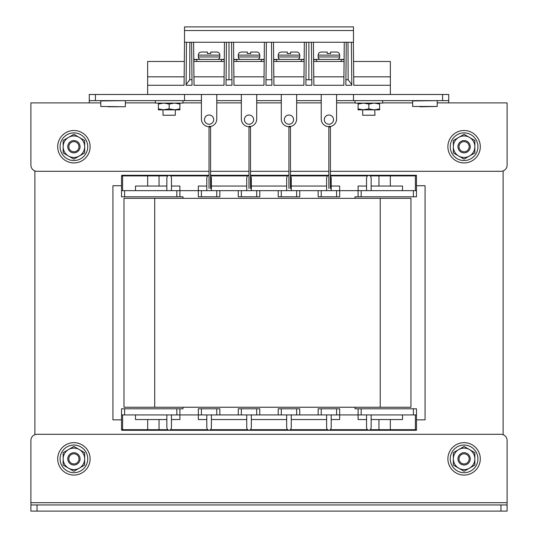 <?xml version="1.0" encoding="UTF-8"?>
<svg xmlns="http://www.w3.org/2000/svg" width="538" height="538" viewBox="0 0 538 538"><rect width="100%" height="100%" fill="white"/><g stroke="black" fill="none" stroke-linecap="round" stroke-linejoin="round"><path stroke-width="0.81" d="M503.111 434.677L503.111 170.909M34.889 170.909L34.889 434.677M121.527 185.738L112.926 185.738L112.926 419.848L121.527 419.848M416.473 419.848L425.074 419.848L425.074 185.738L416.473 185.738M333.594 94.493L448.732 94.493L448.732 102.899L507.105 102.899L507.105 165.153A6.147 6.147 0 0 1 500.959 171.299L330.393 171.299M89.268 100.633L89.268 94.493L95.414 94.493L95.414 100.633L89.268 100.633L89.268 102.899L100.788 102.899M95.414 100.633L184.514 100.633L184.514 94.493L95.414 94.493M448.732 100.633L442.586 100.633L442.586 94.493M353.486 94.493L353.486 100.633L442.586 100.633M353.486 100.633L336.593 100.633M321.226 100.633L296.653 100.633M281.287 100.633L256.713 100.633M241.347 100.633L216.774 100.633M201.407 100.633L184.514 100.633M328.906 126.692A7.68 7.68 0 0 1 321.226 119.006L321.226 94.493L184.514 94.493M30.895 102.899L30.895 165.153L30.895 102.899L89.268 102.899M328.853 171.299L290.453 171.299M288.913 171.299L250.513 171.299M248.973 171.299L210.573 171.299M209.033 171.299L37.041 171.299A6.147 6.147 0 0 1 30.895 165.153M121.527 414.939L124.601 414.939L124.601 408.793L121.527 408.793L121.527 429.68A0.612 0.612 0 0 0 122.139 430.299L147.224 430.299L122.139 430.299A0.612 0.457 -90 0 0 122.597 429.68L122.597 414.939M251.333 414.939L251.333 427.918L250.574 429.68L249.027 430.299L416.473 430.299L416.473 408.793L413.399 408.793L413.399 414.939L416.473 414.939M291.273 414.939L291.273 427.918L290.513 429.68L288.973 430.299L287.426 429.68L287.426 430.299M331.213 414.939L331.213 427.918L330.453 429.68L328.913 430.299L327.366 429.68L327.366 430.299M371.153 414.939L371.153 427.918L370.393 429.68L368.853 430.299L367.306 429.68L367.306 430.299M211.394 414.939L211.394 427.918L210.634 429.68L209.087 430.299L249.027 430.299L247.487 429.68L247.487 430.299M171.454 414.939L171.454 427.918L170.694 429.68L169.147 430.299L209.087 430.299L207.547 429.68L207.547 430.299M169.147 430.299L167.607 429.68L167.607 430.299L170.694 430.299L170.694 429.68L207.547 429.68L206.787 427.918L206.787 414.939M147.681 186.047L147.681 175.906A0.612 0.457 -90 0 0 147.224 175.294L122.139 175.294A0.612 0.612 0 0 0 121.527 175.906L122.597 175.906L122.597 190.654M246.727 190.654L246.727 177.674L247.487 175.906L249.027 175.294L247.487 175.294L248.973 175.294M286.667 190.654L286.667 177.674L287.426 175.906L288.973 175.294L250.513 175.294M326.606 190.654L326.606 177.674L327.366 175.906L328.913 175.294L290.453 175.294L290.453 175.852M366.546 190.654L366.546 177.674L367.306 175.906L368.853 175.294L370.393 175.294L368.853 175.294L370.393 175.906L370.393 175.294L416.473 175.294L416.473 196.8L413.399 196.8L413.399 190.654L416.473 190.654M206.787 190.654L206.787 177.674L207.547 175.906L209.087 175.294L207.547 175.294L209.033 175.294M166.847 190.654L166.847 177.674L167.607 175.906L169.147 175.294L167.607 175.294L207.547 175.294L207.547 175.906L170.694 175.906L169.154 175.294M121.527 190.654L124.601 190.654L124.601 196.8L121.527 196.8L121.527 175.906M219.84 196.8L216.774 196.8L216.774 190.654L219.84 190.654L219.84 196.8M124.601 190.654L201.407 190.654L201.407 196.8L216.774 196.8M201.407 196.8L198.334 196.8L198.334 186.047L206.787 186.047M259.78 196.8L256.713 196.8L256.713 190.654L259.78 190.654L259.78 196.8M241.347 196.8L238.273 196.8L238.273 190.654L241.347 190.654L241.347 196.8L256.713 196.8M299.727 196.8L296.653 196.8L296.653 190.654L299.727 190.654L299.727 196.8M281.287 196.8L278.22 196.8L278.22 190.654L281.287 190.654L281.287 196.8L296.653 196.8M331.213 186.047L339.666 186.047L339.666 196.8L336.593 196.8L336.593 190.654L413.399 190.654M321.226 196.8L318.16 196.8L318.16 190.654L321.226 190.654L321.226 196.8L336.593 196.8M171.454 186.047L179.9 186.047L179.9 196.8L182.974 196.8L182.974 198.334M179.9 196.8L176.827 196.8L176.827 190.654M124.601 196.8L176.827 196.8M355.026 198.334L355.026 196.8L358.1 196.8L358.1 186.047L366.546 186.047M361.173 190.654L361.173 196.8L413.399 196.8M361.173 196.8L358.1 196.8M331.213 190.654L331.213 177.674L330.393 175.852M371.153 186.047L402.505 186.047L402.505 190.654M378.954 186.047L378.954 175.906L370.393 175.906L371.153 177.674L371.153 190.654M171.454 190.654L171.454 177.674L170.694 175.294M166.847 186.047L135.495 186.047L135.495 190.654M201.407 190.654L216.774 190.654M241.347 190.654L256.713 190.654M281.287 190.654L296.653 190.654M321.226 190.654L336.593 190.654M287.426 175.294L287.426 175.906L250.574 175.906L251.333 177.674L251.333 190.654M327.366 175.294L327.366 175.906L290.513 175.906L291.273 177.674L291.273 190.654M210.573 175.294L247.487 175.294L247.487 175.906L210.634 175.906L211.394 177.674L211.394 190.654M210.634 175.294L210.573 175.852M250.574 175.294L250.513 175.852M124.601 414.939L179.9 414.939L179.9 408.793L182.974 408.793L182.974 407.253M355.026 407.253L355.026 408.793L358.1 408.793L358.1 414.939L413.399 414.939M219.84 190.654L238.273 190.654M259.78 190.654L278.22 190.654M299.727 190.654L318.16 190.654M385.134 175.294L378.954 175.294L378.954 175.906L390.319 175.906L390.319 186.047M367.306 175.294L367.306 175.906L330.453 175.906L330.393 175.294L368.846 175.294M147.224 175.294L167.607 175.294L167.607 175.906L159.046 175.906L159.046 186.047M211.394 186.047L246.727 186.047M291.273 186.047L326.606 186.047M251.333 186.047L286.667 186.047M122.139 175.294A0.612 0.457 90 0 1 122.597 175.906L159.046 175.906L159.046 175.294M415.403 190.654L415.403 175.906L416.271 175.294M201.407 414.939L201.407 408.793L198.334 408.793L198.334 414.939L219.84 414.939L219.84 408.793L216.774 408.793L216.774 414.939M201.407 408.793L216.774 408.793M241.347 414.939L241.347 408.793L238.273 408.793L238.273 414.939L259.78 414.939L259.78 408.793L256.713 408.793L256.713 414.939M241.347 408.793L256.713 408.793M281.287 414.939L281.287 408.793L278.22 408.793L278.22 414.939L299.727 414.939L299.727 408.793L296.653 408.793L296.653 414.939M281.287 408.793L296.653 408.793M321.226 414.939L321.226 408.793L318.16 408.793L318.16 414.939L358.1 414.939L358.1 419.546L366.546 419.546M321.226 408.793L336.593 408.793L336.593 414.939M331.213 427.918L331.213 419.546L339.666 419.546L339.666 408.793L336.593 408.793M124.601 408.793L176.827 408.793L176.827 414.939M179.9 408.793L176.827 408.793M361.173 414.939L361.173 408.793L358.1 408.793M361.173 408.793L413.399 408.793M366.546 414.939L366.546 427.918L367.306 429.68L330.453 429.68L330.453 430.299M371.153 427.918L371.153 419.546L402.505 419.546L402.505 414.939M171.454 419.546L179.9 419.546L179.9 414.939L198.334 414.939L198.334 419.546L206.787 419.546M166.847 419.546L135.495 419.546L135.495 414.939M166.847 414.939L166.847 427.918L167.607 429.68L159.046 429.68L159.046 419.546M246.727 414.939L246.727 427.918L247.487 429.68L210.634 429.68L210.634 430.299M286.667 414.939L286.667 427.918L287.426 429.68L250.574 429.68L250.574 430.299L249.033 430.299M326.606 414.939L326.606 427.918L327.366 429.68L290.513 429.68L290.513 430.299M219.84 414.939L238.273 414.939M259.78 414.939L278.22 414.939M299.727 414.939L318.16 414.939M147.681 419.546L147.681 429.68A0.612 0.457 90 0 1 147.224 430.299L167.607 430.299M415.403 414.939L415.403 429.68L390.319 429.68A0.612 0.457 90 0 0 390.776 430.299L385.134 430.299M211.394 419.546L246.727 419.546M291.273 419.546L326.606 419.546M251.333 419.546L286.667 419.546M415.403 429.68L416.271 430.299M378.954 419.546L378.954 429.68L370.393 429.68L370.393 430.299M123.989 198.334L410.945 198.334L410.945 407.253L123.989 407.253L123.989 198.334M30.895 504.953L37.041 504.953L37.041 511.1L30.895 511.1L30.895 440.434A6.147 6.147 0 0 1 37.041 434.294L500.959 434.294A6.147 6.147 0 0 1 507.105 440.434L507.105 502.694L507.105 440.434M500.959 504.953L507.105 504.953L507.105 511.1L500.959 511.1L500.959 504.953L37.041 504.953M500.959 511.1L37.041 511.1M507.105 504.953L507.105 502.694L30.895 502.694M224.272 59.826L221.38 59.409L221.38 61.473M221.683 59.409L193.774 59.409L196.794 59.409L193.781 59.859L196.8 59.409L193.774 59.409L196.794 59.409L193.781 59.859L196.8 59.409L196.8 61.473M216.464 52.031L216.774 52.031A3.073 3.073 0 0 1 219.84 55.105L219.84 56.947A2.455 2.455 0 0 1 217.392 59.409A2.455 2.455 0 0 0 219.84 56.947L219.84 55.105A3.073 3.073 0 0 0 216.774 52.031L210.782 52.031L210.782 53.491L207.399 53.491L207.399 52.031L207.399 53.491L207.399 52.031L201.407 52.031A3.073 3.073 0 0 0 198.334 55.105L198.334 56.947A2.455 2.455 0 0 0 200.788 59.409M207.399 53.491L207.399 52.031L207.399 53.491L207.399 52.031L207.399 53.491L210.782 53.491L210.782 52.031L210.782 52.932M224.447 42.26L224.016 85.273L194.036 85.273L193.606 42.26M224.104 76.833L193.949 76.833M224.259 61.473L193.794 61.473M184.514 42.26L353.486 42.26L353.486 26.9L184.514 26.9L184.514 42.26M390.359 85.273L353.796 85.273L353.56 61.473L390.359 61.473L390.359 94.493L147.641 94.493L147.641 85.273L184.077 85.273L184.319 61.473L147.641 61.473L147.641 85.273M353.715 76.833L390.359 76.833M353.796 85.273L353.365 42.26M244.42 119.624A4.607 4.607 0 0 0 249.027 124.231A4.607 4.607 0 0 0 253.64 119.624A4.607 4.607 0 0 0 249.027 115.018A4.607 4.607 0 0 0 244.42 119.624M249.027 126.692A7.68 7.68 0 0 1 241.347 119.006L241.347 94.493L256.713 94.493L256.713 119.006A7.68 7.68 0 0 1 250.392 126.564M184.514 41.883L184.077 85.273M313.425 42.26L313.856 85.273L343.843 85.273L344.266 42.26M304.326 42.26L303.903 85.273L273.916 85.273L273.486 42.26L273.66 59.409L276.68 59.409L273.66 59.859L276.68 59.409L273.66 59.409L304.158 59.409L301.26 59.409L304.158 59.409L301.26 59.409L301.26 61.473M264.387 42.26L263.963 85.273L233.976 85.273L233.546 42.26L233.714 59.409L236.74 59.409L233.721 59.859L236.74 59.409L264.219 59.409L261.32 59.409L264.219 59.409L261.32 59.409L261.32 61.473M351.368 42.26L351.798 85.273L345.84 85.273L346.264 42.26M311.428 42.26L311.858 85.273L311.428 42.26L311.858 85.273L305.9 85.273L306.324 42.26M271.919 85.273L271.865 79.725L266.014 79.725L265.954 85.273L266.014 79.725L271.865 79.725L271.488 42.26L271.919 85.273L271.488 42.26L271.919 85.273L265.954 85.273L266.384 42.26M229 79.725L231.925 79.725L231.548 42.26L231.979 85.273L231.548 42.26L231.979 85.273L226.014 85.273L226.444 42.26M191.609 42.26L192.039 85.273L186.074 85.273L186.504 42.26M288.967 126.692A7.68 7.68 0 0 1 281.287 119.006L281.287 94.493L296.653 94.493L296.653 119.006A7.68 7.68 0 0 1 290.332 126.564M284.36 119.624A4.607 4.607 0 0 0 288.973 124.231A4.607 4.607 0 0 0 293.58 119.624A4.607 4.607 0 0 0 288.973 115.018A4.607 4.607 0 0 0 284.36 119.624M324.3 119.624A4.607 4.607 0 0 0 328.913 124.231A4.607 4.607 0 0 0 333.52 119.624A4.607 4.607 0 0 0 328.913 115.018A4.607 4.607 0 0 0 324.3 119.624M336.593 94.493L336.593 119.006A7.68 7.68 0 0 1 330.271 126.564M351.791 84.708L348.147 79.725L348.012 42.26M345.894 79.725L348.147 79.725M308.879 42.26L308.879 79.799L311.805 79.799M305.954 79.725L305.9 85.273L305.954 79.725L308.879 79.725M226.068 79.799L226.014 85.273L226.068 79.799L229 79.799L229 42.26M189.867 42.26L189.726 79.725L191.985 79.725M186.081 84.708L189.726 79.725M204.48 119.624A4.607 4.607 0 0 0 209.087 124.231A4.607 4.607 0 0 0 213.7 119.624A4.607 4.607 0 0 0 209.087 115.018A4.607 4.607 0 0 0 204.48 119.624M201.407 94.493L201.407 119.006A7.68 7.68 0 0 0 209.087 126.692M216.774 94.493L216.774 119.006A7.68 7.68 0 0 1 210.452 126.564M264.044 76.833L233.889 76.833M264.198 61.473L233.741 61.473M303.983 76.833L273.829 76.833M304.138 61.473L273.681 61.473M184.164 76.833L147.641 76.833M344.078 61.473L313.62 61.473M343.923 76.833L313.768 76.833M330.601 52.932L330.601 52.031L330.601 53.491L330.601 52.932L330.601 53.491L327.218 53.491L327.218 52.031L327.218 53.491L330.601 53.491L330.601 52.031L330.601 52.932M327.218 53.491L327.218 52.031L327.218 53.491L327.218 52.031L327.218 53.491L327.218 52.031L321.226 52.031A3.073 3.073 0 0 0 318.16 55.105L318.16 56.947A2.455 2.455 0 0 0 320.608 59.409M336.593 52.031L336.593 52.031A3.073 3.073 0 0 1 339.666 55.105L339.666 56.947A2.455 2.455 0 0 1 337.212 59.409A2.455 2.455 0 0 0 339.666 56.947L339.666 55.105A3.073 3.073 0 0 0 336.593 52.031L330.601 52.031M344.091 59.826L341.2 59.409L344.098 59.409L341.2 59.409L344.098 59.409L341.2 59.409L341.2 61.473M316.62 61.473L316.62 59.409L313.6 59.859L316.62 59.409L313.6 59.409L316.62 59.409L313.6 59.859L316.62 59.409L313.6 59.409L341.2 59.409M290.661 52.932L290.661 52.031L290.661 53.491L290.661 52.031L290.661 53.491L287.279 53.491L287.279 52.031L287.279 53.491L290.661 53.491L290.661 52.031L296.653 52.031A3.073 3.073 0 0 1 299.727 55.105L278.22 55.105A3.073 3.073 0 0 1 281.287 52.031A3.073 3.073 0 0 0 279.114 52.932M287.279 53.491L287.279 52.031L287.279 53.491L287.279 52.031L287.279 53.491L287.279 52.031L281.596 52.031M278.22 55.105L278.22 56.947A2.455 2.455 0 0 0 280.668 59.409M299.727 55.105L299.727 56.947A2.455 2.455 0 0 1 297.272 59.409A2.455 2.455 0 0 0 299.727 56.947L299.727 55.105A3.073 3.073 0 0 0 296.653 52.031L296.344 52.031M304.152 59.826L301.26 59.409L304.158 59.409M273.66 59.409L276.68 59.409L273.66 59.859L276.68 59.409L276.68 61.473M250.721 52.932L250.721 52.031L250.721 53.491L250.721 52.031L250.721 53.491L247.339 53.491L247.339 52.031L247.339 53.491L250.721 53.491L250.721 52.031L256.713 52.031A3.073 3.073 0 0 1 259.78 55.105L238.273 55.105A3.073 3.073 0 0 1 241.347 52.031A3.073 3.073 0 0 0 239.175 52.932M247.339 53.491L247.339 52.031L247.339 53.491L247.339 52.031L247.339 53.491L247.339 52.031L241.656 52.031M238.273 55.105L238.273 56.947A2.455 2.455 0 0 0 240.728 59.409M259.78 55.105L259.78 56.947A2.455 2.455 0 0 1 257.332 59.409A2.455 2.455 0 0 0 259.78 56.947L259.78 55.105A3.073 3.073 0 0 0 256.713 52.031L256.404 52.031M264.212 59.826L261.32 59.409L264.219 59.409M233.714 59.409L236.74 59.409L233.721 59.859L236.74 59.409L236.74 61.473M210.573 188.421L210.573 126.975A0.767 0.767 0 0 0 209.8 126.208A0.767 0.767 0 0 0 209.033 126.975L209.033 188.421M250.513 188.421L250.513 126.975A0.767 0.767 0 0 0 249.74 126.208A0.767 0.767 0 0 0 248.973 126.975L248.973 188.421M290.453 188.421L290.453 126.975A0.767 0.767 0 0 0 289.679 126.208A0.767 0.767 0 0 0 288.913 126.975L288.913 188.421M330.393 188.421L330.393 126.975A0.767 0.767 0 0 0 329.626 126.208A0.767 0.767 0 0 0 328.853 126.975L328.853 188.421M125.058 106.78L100.788 106.47L125.058 106.78M108.01 106.78L118.152 106.78M436.903 100.633L412.633 100.942L412.633 106.47L437.212 106.47L419.848 106.78M201.716 52.031L201.407 52.031A3.073 3.073 0 0 0 199.235 52.932M221.38 59.409L224.279 59.409M184.514 26.9L353.486 26.9M351.603 65.764L351.798 85.273M186.074 85.273L186.269 65.777M231.979 85.273L231.925 79.725M321.536 52.031L321.226 52.031A3.073 3.073 0 0 0 319.054 52.932M73.908 160.546A13.827 13.827 0 0 0 87.734 146.719A13.827 13.827 0 0 0 73.908 132.893A13.827 13.827 0 0 0 60.081 146.719A13.827 13.827 0 0 0 73.908 160.546M57.7 146.719A16.207 16.207 0 0 1 73.908 130.512A16.207 16.207 0 0 1 90.115 146.719A16.207 16.207 0 0 1 73.908 162.927A16.207 16.207 0 0 1 57.7 146.719M67.761 146.719A6.147 6.147 0 0 0 73.908 152.866A6.147 6.147 0 0 0 80.054 146.719A6.147 6.147 0 0 0 73.908 140.579A6.147 6.147 0 0 0 67.761 146.719M78.978 146.719A5.071 5.071 0 0 1 73.908 151.79A5.071 5.071 0 0 1 68.837 146.719A5.071 5.071 0 0 1 73.908 141.649A5.071 5.071 0 0 1 78.978 146.719M63.154 140.512L73.908 134.305L84.661 140.512L84.661 146.719A10.753 10.753 0 0 1 79.281 156.033L73.908 159.14L63.154 152.927L63.154 140.512M84.661 152.927L84.661 146.719A10.753 10.753 0 0 0 68.528 137.405A10.753 10.753 0 0 0 68.528 156.033A10.753 10.753 0 0 0 79.281 156.033L84.661 152.927M57.7 458.874A16.207 16.207 0 0 1 73.908 442.666A16.207 16.207 0 0 1 90.115 458.874A16.207 16.207 0 0 1 73.908 475.074A16.207 16.207 0 0 1 57.7 458.874M447.885 146.719A16.207 16.207 0 0 1 464.092 130.512A16.207 16.207 0 0 1 480.3 146.719A16.207 16.207 0 0 1 464.092 162.927A16.207 16.207 0 0 1 447.885 146.719M447.885 458.874A16.207 16.207 0 0 1 464.092 442.666A16.207 16.207 0 0 1 480.3 458.874A16.207 16.207 0 0 1 464.092 475.074A16.207 16.207 0 0 1 447.885 458.874M73.908 472.694A13.827 13.827 0 0 0 87.734 458.874A13.827 13.827 0 0 0 73.908 445.047A13.827 13.827 0 0 0 60.081 458.874A13.827 13.827 0 0 0 73.908 472.694M464.092 160.546A13.827 13.827 0 0 0 477.919 146.719A13.827 13.827 0 0 0 464.092 132.893A13.827 13.827 0 0 0 450.266 146.719A13.827 13.827 0 0 0 464.092 160.546M464.092 472.694A13.827 13.827 0 0 0 477.919 458.874A13.827 13.827 0 0 0 464.092 445.047A13.827 13.827 0 0 0 450.266 458.874A13.827 13.827 0 0 0 464.092 472.694M67.761 458.874A6.147 6.147 0 0 0 73.908 465.014A6.147 6.147 0 0 0 80.054 458.874A6.147 6.147 0 0 0 73.908 452.727A6.147 6.147 0 0 0 67.761 458.874M78.978 458.874A5.071 5.071 0 0 1 73.908 463.938A5.071 5.071 0 0 1 68.837 458.874A5.071 5.071 0 0 1 73.908 453.803A5.071 5.071 0 0 1 78.978 458.874M63.154 452.66L73.908 446.453L84.661 452.66L84.661 458.874A10.753 10.753 0 0 1 79.281 468.181L73.908 471.288L63.154 465.081L63.154 452.66M84.661 465.081L84.661 458.874A10.753 10.753 0 0 0 68.528 449.56A10.753 10.753 0 0 0 68.528 468.181A10.753 10.753 0 0 0 79.281 468.181L84.661 465.081M457.946 146.719A6.147 6.147 0 0 0 464.092 152.866A6.147 6.147 0 0 0 470.239 146.719A6.147 6.147 0 0 0 464.092 140.579A6.147 6.147 0 0 0 457.946 146.719M469.163 146.719A5.071 5.071 0 0 1 464.092 151.79A5.071 5.071 0 0 1 459.022 146.719A5.071 5.071 0 0 1 464.092 141.649A5.071 5.071 0 0 1 469.163 146.719M453.339 140.512L464.092 134.305L474.846 140.512L474.846 146.719A10.753 10.753 0 0 1 469.472 156.033L464.092 159.14L453.339 152.927L453.339 140.512M474.846 152.927L474.846 146.719A10.753 10.753 0 0 0 458.719 137.405A10.753 10.753 0 0 0 458.719 156.033A10.753 10.753 0 0 0 469.472 156.033L474.846 152.927M457.946 458.874A6.147 6.147 0 0 0 464.092 465.014A6.147 6.147 0 0 0 470.239 458.874A6.147 6.147 0 0 0 464.092 452.727A6.147 6.147 0 0 0 457.946 458.874M469.163 458.874A5.071 5.071 0 0 1 464.092 463.938A5.071 5.071 0 0 1 459.022 458.874A5.071 5.071 0 0 1 464.092 453.803A5.071 5.071 0 0 1 469.163 458.874M453.339 452.66L464.092 446.453L474.846 452.66L474.846 458.874A10.753 10.753 0 0 1 469.472 468.181L464.092 471.288L453.339 465.081L453.339 452.66M474.846 465.081L474.846 458.874A10.753 10.753 0 0 0 458.719 449.56A10.753 10.753 0 0 0 458.719 468.181A10.753 10.753 0 0 0 469.472 468.181L474.846 465.081M169.147 108.891L163.007 109.853L163.007 115.24L175.294 115.24L175.294 109.853L169.147 108.891L169.147 104.056L163.774 103.094L158.394 104.056L158.394 103.094M379.606 103.094L379.606 108.891L374.226 109.853L368.853 108.891L362.706 109.853L362.706 115.24L374.993 115.24L374.697 109.853M363.473 109.853L358.1 108.891L358.1 109.853L374.993 109.853M379.606 108.891L379.606 109.853L374.226 109.853M379.606 104.056L374.226 103.094L368.853 104.056L363.473 103.094L358.1 104.056L358.1 103.094M368.853 108.891L368.853 104.056M358.1 108.891L358.1 104.056M382.679 100.633L382.679 103.094L355.026 103.094L355.026 100.633M179.9 108.891L174.527 109.853L179.9 109.853L179.9 103.094M179.9 104.056L174.527 103.094L169.147 104.056M158.394 108.891L158.394 109.853L163.774 109.853L158.394 108.891L158.394 104.056M163.774 109.853L174.527 109.853M182.974 100.633L182.974 103.094L155.321 103.094L155.321 100.633M125.367 102.899L155.321 102.899M182.974 102.899L201.407 102.899M216.774 102.899L241.347 102.899M256.713 102.899L281.287 102.899M296.653 102.899L321.226 102.899M336.593 102.899L355.026 102.899M382.679 102.899L412.633 102.899M437.212 102.899L448.732 102.899M122.139 430.299A0.612 0.612 0 0 1 121.527 429.68L159.046 429.68L159.046 430.299M415.403 175.906L390.319 175.906A0.612 0.457 -90 0 1 390.776 175.294M378.954 430.299L378.954 429.68L390.319 429.68L390.319 419.546M154.709 198.334L154.709 407.253M380.218 198.334L380.218 407.253M219.84 55.105L198.334 55.105M219.84 56.947L198.334 56.947M353.486 30.531L184.514 30.531M339.666 55.105L318.16 55.105M339.666 56.947L318.16 56.947M299.727 56.947L278.22 56.947M259.78 56.947L238.273 56.947M125.058 100.633L100.788 100.942L100.788 106.47M210.573 126.975L209.033 126.975L210.573 126.975M250.513 126.975L248.973 126.975L250.513 126.975M290.453 126.975L288.913 126.975L290.453 126.975M330.393 126.975L328.853 126.975L330.393 126.975M125.367 100.942L125.367 106.47M437.212 100.942L437.212 106.47"/></g></svg>
